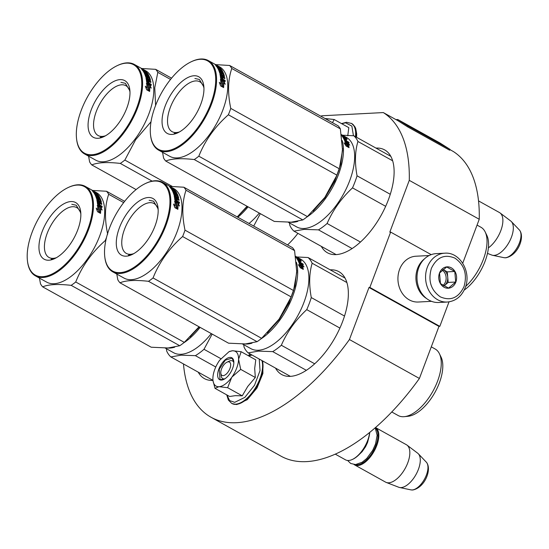 <?xml version="1.0" encoding="UTF-8"?>
<svg xmlns="http://www.w3.org/2000/svg" width="549" height="549" viewBox="0 0 549 549"><rect width="100%" height="100%" fill="white"/><g stroke="black" fill="none" stroke-linecap="round" stroke-linejoin="round"><path stroke-width="0.82" d="M438.974 326.401L419.409 378.46L349.439 339.536L369.003 287.477L438.974 326.401L439.818 326.353L449.02 301.868M183.469 363.953A175.035 85.397 -60.9 0 0 211.056 417.261L281.033 456.178A175.035 85.397 -60.9 0 0 419.409 378.46M462.725 263.218L479.243 219.271A175.035 85.397 -60.9 0 0 453.282 151.49L449.954 149.637M211.056 417.261A175.035 85.397 -60.9 0 0 349.439 339.536M395.966 119.607L397.62 119.524A1.832 0.892 119.1 0 1 397.888 119.579A1.832 0.892 119.1 0 1 397.908 119.593L397.449 120.389A0.92 0.446 119.1 0 0 397.442 120.382A0.92 0.446 119.1 0 0 397.304 120.355L383.312 112.572L321.824 115.784A175.035 85.397 -60.9 0 0 320.918 116.244M479.243 219.271L409.273 180.353A175.035 85.397 -60.9 0 0 383.312 112.572M409.273 180.353L389.811 232.138L390.648 232.09L431.191 254.64M439.818 326.353L369.848 287.436L390.648 232.09M369.848 287.436L369.003 287.477M330.21 269.84A58.853 28.713 119.1 0 1 330.32 269.834A58.853 28.713 119.1 0 1 338.905 271.666A58.853 28.713 119.1 0 1 339.344 329.304A58.853 28.713 119.1 0 1 290.27 376.367A58.853 28.713 119.1 0 1 281.685 374.535A58.853 28.713 119.1 0 1 275.55 368.118M249.87 353.837A58.853 28.713 119.1 0 1 248.416 355.759M212.985 380.409A58.853 28.713 119.1 0 1 212.943 380.409A58.853 28.713 119.1 0 1 204.358 378.577A58.853 28.713 119.1 0 1 198.223 372.153M297.915 233.346A58.853 28.713 119.1 0 1 287.58 244.909M375.976 148.086A58.853 28.713 119.1 0 1 376.079 148.079A58.853 28.713 119.1 0 1 384.671 149.911A58.853 28.713 119.1 0 1 385.103 207.549A58.853 28.713 119.1 0 1 336.036 254.612A58.853 28.713 119.1 0 1 327.451 252.78A58.853 28.713 119.1 0 1 321.316 246.364M444.717 253.192L436.146 253.638A24.458 20.416 87 0 0 418.763 267.686A24.458 20.416 87 0 0 429.105 300.2A24.458 20.416 87 0 0 438.699 302.492L447.27 302.039C455.663 301.188 461.634 296.433 465.188 287.772C471.721 272.283 460 251.744 444.717 253.192A24.458 20.416 87 0 0 427.335 267.239A24.458 20.416 87 0 0 447.27 302.039M464.001 286.612C467.46 274.308 464.44 264.824 454.956 258.16C444.608 253.789 436.743 257.22 431.349 268.447C427.897 280.752 430.91 290.236 440.394 296.899C450.743 301.264 458.614 297.839 464.001 286.612M455.842 282.069A10.699 8.935 87 0 0 451.319 267.843A10.699 8.935 87 0 0 439.516 272.99A10.699 8.935 87 0 0 444.038 287.216A10.699 8.935 87 0 0 455.842 282.069M455.697 282.028L454.778 271.474L446.701 266.986L439.536 273.038L440.456 283.586L448.54 288.081L455.697 282.028L448.19 282.419L447.27 271.872L443.016 269.497A9.175 7.659 87 0 1 443.235 269.621A9.175 7.659 87 0 1 447.73 277.142A9.175 7.659 87 0 1 447.112 281.815A9.175 7.659 87 0 1 444.615 285.446L448.19 282.419M454.778 271.474L447.27 271.872M443.949 286.002L444.615 285.446A9.175 7.659 87 0 1 443.901 285.974M442.254 270.122A9.175 7.659 -93 0 1 445.479 281.898A9.175 7.659 87 0 1 443.036 285.48M429.133 255.532L415.888 256.225A22.928 19.14 87 0 0 399.59 269.394A22.928 19.14 87 0 0 409.279 299.878A22.928 19.14 87 0 0 418.276 302.025L431.521 301.332M424.514 258.826A22.928 19.14 87 0 0 417.576 268.454A22.928 19.14 87 0 0 426.587 298.539M228.336 361.812A7.645 3.726 -60.9 0 0 226.998 362.182A7.645 3.726 -60.9 0 0 220.835 373.258A7.645 3.726 -60.9 0 0 223.141 375.646A7.645 3.726 119.1 0 0 229.942 368.509A7.645 3.726 119.1 0 0 228.336 361.812M335.295 454.16L345.479 459.822A21.404 10.438 -60.9 0 0 348.601 460.487A21.404 10.438 119.1 0 0 352.355 459.465A21.404 10.438 119.1 0 0 369.614 432.509M369.738 432.406A20.793 10.143 119.1 0 1 352.925 459.204L352.355 459.465M355.574 464.557A20.793 10.143 -60.9 0 0 357.44 464.735A20.793 10.143 119.1 0 0 374.219 449.26A20.793 10.143 119.1 0 0 375.633 428.495M354.023 464.523A21.404 10.438 -60.9 0 0 354.579 464.886A21.404 10.438 -60.9 0 0 357.701 465.552A21.404 10.438 119.1 0 0 375.482 448.574A21.404 10.438 119.1 0 0 375.516 427.547L406.404 444.731A21.404 10.438 119.1 0 1 407.008 445.122A21.404 10.438 119.1 0 1 406.253 466.348A21.404 10.438 119.1 0 1 388.719 482.804A21.404 10.438 -60.9 0 1 386.249 482.441A21.404 10.438 -60.9 0 1 385.597 482.139L354.579 464.886M386.249 482.441L398.766 487.258A19.524 9.525 -60.9 0 0 399.528 487.485A19.524 9.525 -60.9 0 0 401.024 487.594A19.524 9.525 119.1 0 0 416.657 473.293A19.524 9.525 119.1 0 0 418.297 453.742A19.524 9.525 119.1 0 0 417.7 453.213L407.008 445.122M478.529 200.9L499.446 212.538A21.404 10.438 119.1 0 1 500.05 212.93A21.404 10.438 119.1 0 1 501.299 229.262A21.404 10.438 119.1 0 1 488.384 247.88M487.464 253.391L491.808 255.065A19.524 9.525 -60.9 0 0 492.57 255.292A19.524 9.525 -60.9 0 0 494.066 255.395A19.524 9.525 119.1 0 0 509.705 241.093A19.524 9.525 119.1 0 0 511.339 221.549A19.524 9.525 119.1 0 0 510.748 221.021L500.05 212.93M236.667 368.159A19.874 9.697 -60.9 0 0 238.582 359.245L240.695 369.374L231.959 377.039A19.874 9.697 -60.9 0 0 236.667 368.159M232.502 350.742L229.015 351.696L219.655 360.233A19.874 9.697 -60.9 0 0 212.902 378.035L212.888 378.405A19.874 9.697 119.1 0 0 212.991 380.498A19.874 9.697 119.1 0 0 218.845 386.722L215.016 388.349L229.633 396.481L235.281 395.671L242.253 395.822L247.736 386.462L255.319 377.506L254.688 368.393L255.772 359.849L241.155 351.717L238.582 359.245C238.568 353.583 236.544 350.756 232.502 350.742L241.155 351.717M224.891 378.789A10.088 4.92 119.1 0 1 222.702 378.584A10.088 4.92 119.1 0 1 221.096 374.301M228.02 361.846A10.088 4.92 119.1 0 1 232.508 360.954A10.088 4.92 119.1 0 1 233.84 362.704M259.231 359.039L260.027 370.596L254.537 385.24L244.861 397.366L234.698 402.335L229.592 400.578L226.943 394.985M248.683 355.903L252.018 355.025M232.632 368.372A12.538 6.114 119.1 0 1 223.669 379.476A12.538 6.114 119.1 0 1 218.845 369.093A12.538 6.114 119.1 0 1 227.458 358.161A12.538 6.114 119.1 0 1 233.778 361.311A12.538 6.114 119.1 0 1 232.632 368.372M218.845 386.722L219.113 386.709A19.874 9.697 119.1 0 0 231.685 377.424L231.959 377.039M229.599 351.422L232.282 350.756M255.319 377.506L240.695 369.374M231.685 377.424L227.629 387.69L219.113 386.709M242.253 395.822L227.629 387.69M215.016 388.349L213.053 380.944M223.82 379.407L220.025 379.551L219.25 369.209L225.316 360.171L231.918 358.174L233.799 361.475M341.725 123.71L345.541 122.798L351.861 126.085L353.439 135.74M347.743 135.829L348.821 127.656L334.197 119.524L332.468 122.667M325.331 118.563L330.69 121.679M325.543 118.55L334.197 119.524M244.737 343.969A51.215 24.986 -60.9 0 0 247.16 344.024A51.215 24.986 -60.9 0 0 252.005 343.159M267.363 332.886L279.208 319.6L288.898 303.158L295.046 285.892L296.789 270.266M260.775 339.007A51.215 24.986 -60.9 0 0 296.378 262.285M242.548 344.024L250.879 348.656A51.215 24.986 -60.9 0 0 258.353 350.248A51.215 24.986 119.1 0 0 301.051 309.3A51.215 24.986 119.1 0 0 300.667 259.149L297.098 257.158A51.215 24.986 -60.9 0 0 296.666 256.932M301.84 264.069L303.988 266.869L302.348 265.407A51.215 24.986 -60.9 0 1 303.261 269.236L301.703 267.713A51.215 24.986 -60.9 0 0 300.715 263.98L298.876 262.422L301.84 264.069L301.463 264.508L300.763 264.117M302.266 265.503L301.463 264.508M302.698 268.687A50.597 24.684 -60.9 0 0 301.971 265.833L302.348 265.407M299.603 266.588L299.987 266.19L298.354 264.652L300.303 267.754L303.288 269.415L301.559 267.706A51.215 24.986 -60.9 0 0 300.571 263.959L300.193 264.392L299.308 263.637M301.559 267.706L301.168 268.09A50.597 24.684 -60.9 0 0 300.193 264.392M301.511 268.427L301.168 268.09M299.987 266.19A51.215 24.986 -60.9 0 0 298.931 262.559L300.571 263.959M297.098 257.158A51.215 24.986 -60.9 0 1 298.313 257.934L298.299 257.955M298.313 257.934L295.643 256.479M295.685 256.733L298.889 258.517M298.944 258.421L295.657 256.596M299.329 258.86L298.114 258.401L297.867 258.778M295.685 256.754A51.215 24.986 -60.9 0 1 296.796 257.893L296.659 258.105M297.462 258.552L296.879 258.229M297.585 258.366L297.661 258.373A51.215 24.986 -60.9 0 0 296.94 257.605L297.071 257.735M297.133 257.639L299.184 258.977M301.319 261.118L301.374 261.043A51.215 24.986 -60.9 0 0 299.809 259.203L299.644 259.457M301.154 261.043L299.514 260.13L299.164 260.617A50.597 24.684 -60.9 0 1 299.274 260.775M299.932 262.71L300.186 262.395L299.28 261.818A51.215 24.986 -60.9 0 0 298.539 260.37L299.761 261.049M299.953 260.796A51.215 24.986 -60.9 0 0 299.514 260.13M298.539 260.37L298.182 260.837A50.597 24.684 -60.9 0 1 298.793 262.017M299.692 262.58A50.597 24.684 -60.9 0 0 299.431 262.031M300.186 262.395A51.215 24.986 -60.9 0 0 299.528 261.07L300.385 261.55L300.008 262.003M300.557 263.06A50.597 24.684 -60.9 0 0 300.029 262.017M300.104 260.459L296.776 258.483A51.215 24.986 -60.9 0 1 298.615 261.784L303.316 264.591L303.055 263.987L301.051 262.875L300.79 263.191M301.051 262.875A51.215 24.986 -60.9 0 0 300.385 261.55M300.31 260.281A51.215 24.986 -60.9 0 0 299.253 259.032M298.189 258.407L298.114 258.401A51.215 24.986 -60.9 0 1 298.814 259.197L296.227 257.756A51.215 24.986 -60.9 0 0 295.753 257.207M296.982 257.227L295.98 256.671M296.014 256.609A51.215 24.986 -60.9 0 0 295.623 256.356L296.24 256.685A51.215 24.986 -60.9 0 1 297.078 257.2L297.043 257.261M298.361 259.917L299.088 260.315A51.215 24.986 -60.9 0 0 298.649 259.65L297.839 259.252L298.361 259.917L297.819 260.233M297.839 259.252L297.544 259.663M298.368 260.59L298.011 260.391M299.274 258.833L299.809 259.203M306.356 370.321L272.716 351.614L258.428 351.127L248.182 352.897L290.38 376.36M344.511 316.046L311.283 297.565A56.561 27.594 119.1 0 1 306.747 309.629L339.9 328.076M345.04 278.089L308.078 257.529A56.561 27.594 119.1 0 1 312.161 263.232L346.872 282.536M311.283 297.565C308.902 284.636 309.197 273.189 312.161 263.232M314.694 363.802L281.335 345.246C287.134 331.891 295.602 320.019 306.747 309.629M281.335 345.246A56.561 27.594 119.1 0 1 272.716 351.614M308.078 257.529L296.721 256.959M243.674 344.648L244.099 347.194A56.561 27.594 -60.9 0 0 248.182 352.897M431.294 346.844L435.151 348.992A38.066 18.57 119.1 0 1 439.399 353.686A38.066 18.57 119.1 0 1 432.88 391.286A38.066 18.57 119.1 0 1 404.373 416.657A38.066 18.57 119.1 0 1 403.7 416.712A38.066 18.57 -60.9 0 1 398.149 415.524L391.773 411.976M439.399 353.686L441.06 357.09A35.767 17.451 119.1 0 1 434.932 392.425A35.767 17.451 119.1 0 1 408.147 416.272L404.373 416.657M296.776 271.714A51.977 25.357 119.1 0 1 296.769 272.084L293.564 290.545A58.091 28.342 119.1 0 1 292.425 293.729A58.091 28.342 119.1 0 1 291.546 295.993A58.091 28.342 119.1 0 1 291.169 296.92L182.611 236.537A58.091 28.342 -60.9 0 0 183.867 233.346A58.091 28.342 119.1 0 0 185.006 230.161C181.788 214.879 182.131 201.565 186.029 190.235A58.091 28.342 119.1 0 0 183.867 187.23L169.861 186.386M133.771 253.638A28.527 13.917 -60.9 0 1 126.325 253.418A28.527 13.917 -60.9 0 1 124.506 229.31A28.527 13.917 119.1 0 1 154.063 203.555A28.527 13.917 119.1 0 1 158.174 209.766M119.414 227.773A32.412 15.811 -60.9 0 0 131.89 254.626A32.412 15.811 -60.9 0 0 155.051 225.913A32.412 15.811 -60.9 0 0 158.016 207.652A32.412 15.811 -60.9 0 0 141.676 199.507A32.412 15.811 -60.9 0 0 119.414 227.773M104.777 256.802A50.597 24.684 -60.9 0 1 109.409 228.295A50.597 24.684 119.1 0 1 145.574 183.469A50.597 24.684 119.1 0 1 165.057 225.385A50.597 24.684 -60.9 0 1 130.298 269.525A50.597 24.684 -60.9 0 1 104.777 256.802L104.852 257.426A51.215 24.986 -60.9 0 0 112.806 271.858A51.215 24.986 -60.9 0 0 165.86 225.632A51.215 24.986 119.1 0 0 162.593 182.343A51.215 24.986 119.1 0 0 146.137 183.201L145.574 183.469M116.793 274.075L117.822 279.791A58.091 28.342 -60.9 0 0 119.977 282.797L228.542 343.187L245.499 343.935L257.069 341.691A58.091 28.342 -60.9 0 0 261.619 338.335L153.054 277.945C159.347 262.161 169.202 248.361 182.611 236.537M278.288 320.225L278.295 320.225A51.977 25.357 -60.9 0 0 279.091 319.12L261.619 338.335M257.069 341.691L148.505 281.308A58.091 28.342 -60.9 0 0 153.054 277.945M119.977 282.797C125.934 280.326 135.438 279.825 148.505 281.308M291.546 295.993L290.97 297.428A51.977 25.357 119.1 0 1 279.091 319.12L291.169 296.92M183.867 187.23L292.432 247.613A58.091 28.342 119.1 0 1 294.587 250.619L186.029 190.235M296.769 272.084L294.587 250.619M177.382 200.975L176.915 200.714M174.561 205.299L173.861 204.907M162.593 182.343L173.786 188.575A51.215 24.986 119.1 0 1 177.053 231.856A51.215 24.986 -60.9 0 1 123.999 278.082L112.806 271.858M293.564 290.545L185.006 230.161M175.996 202.169L177.485 203L178.356 204.77M178.006 204.379A51.215 24.986 119.1 0 1 177.876 209.135L176.51 207.447A51.215 24.986 119.1 0 0 176.552 202.773L174.918 201.009L177.883 202.663L179.461 206.019L178.006 204.379L177.608 204.702A50.597 24.684 119.1 0 1 177.533 208.702M177.883 202.663L177.485 203M172.839 189.645L173.292 189.275L174.966 190.88L171.171 188.719A51.215 24.986 119.1 0 0 170.115 187.367L172.276 188.842M174.424 189.906L172.674 188.698L172.441 189.048M174.239 190.18L174.603 190.688M174.534 189.734A51.215 24.986 119.1 0 1 174.939 190.187L173.292 189.275M175.117 190.668L175.632 191.079A51.215 24.986 119.1 0 1 176.977 193.31L176.895 193.42M175.611 192.726L175.852 192.418A50.597 24.684 119.1 0 1 176.243 193.076M175.659 200.056L175.268 200.412A50.597 24.684 119.1 0 0 175.001 198.464L175.392 198.086A51.215 24.986 119.1 0 1 175.659 200.056L176.538 200.666A51.215 24.986 119.1 0 0 176.304 198.868L177.169 199.349A51.215 24.986 119.1 0 1 177.396 201.147L179.406 202.265L179.475 203.061L174.85 200.172A51.215 24.986 119.1 0 0 174.129 195.622L177.759 197.29A51.215 24.986 119.1 0 0 177.197 195.417L176.057 194.778A51.215 24.986 119.1 0 1 176.435 195.993L173.848 194.552A51.215 24.986 119.1 0 0 171.453 189.131L172.317 189.611A51.215 24.986 119.1 0 1 173.01 190.784L172.99 190.826A50.597 24.684 119.1 0 1 173.374 191.477L173.271 192.514L173.793 192.802M173.642 192.068L177.375 194.14L177.114 194.456M175.083 193.975L177.43 194.936L177.114 195.3M177.375 194.14L177.636 194.744L173.903 192.672L173.532 193.118A50.597 24.684 119.1 0 1 174.177 194.936L174.349 195.121M173.903 192.672A51.215 24.986 119.1 0 1 174.555 194.518L174.177 194.936M175.371 195.053L175.042 195.417A50.597 24.684 119.1 0 0 174.822 194.758M175.282 193.742L175.021 193.804A51.215 24.986 119.1 0 1 175.419 194.998L174.555 194.518M175.213 194.353L176.03 194.813M177.43 194.936L177.89 195.403L177.512 195.842A50.597 24.684 119.1 0 1 178.233 198.162M177.89 195.403A51.215 24.986 119.1 0 1 178.72 198.175L178.576 198.326M176.6 198.697L176.984 198.306A51.215 24.986 119.1 0 0 176.785 197.359L176.401 197.757A50.597 24.684 119.1 0 1 176.6 198.697L178.603 199.815L178.734 200.543M176.984 198.306L178.988 199.424L178.603 199.815M178.988 199.424L179.125 200.165L175.392 198.086M176.538 200.666L176.14 201.023A50.597 24.684 119.1 0 0 176.071 200.412M176.401 199.513L176.778 199.726A50.597 24.684 119.1 0 1 177.004 201.504L179.008 202.615L179.084 203.404M177.169 199.349L176.778 199.726M177.21 197.084A50.597 24.684 119.1 0 1 177.368 197.681M176.057 194.778L175.68 195.211A50.597 24.684 119.1 0 1 175.92 195.945M172.317 189.611L172.002 190.043M172.468 190.922A50.597 24.684 119.1 0 1 172.654 191.251L173.518 191.793M173.882 191.272L174.205 190.832L173.347 190.352A51.215 24.986 119.1 0 1 173.923 191.354L173.01 190.784L172.654 191.251M173.903 191.381A50.597 24.684 119.1 0 1 174.239 191.958M174.205 190.832A51.215 24.986 119.1 0 1 174.788 191.834L174.555 192.136M174.788 191.834L175.79 192.39L175.556 192.692M174.966 190.874A51.215 24.986 119.1 0 1 175.879 192.376L175.79 192.39M173.58 190.736L174.074 191.011M176.119 197.832A51.215 24.986 119.1 0 0 175.92 196.878L175.2 196.473L174.699 196.913L175.735 198.216L176.119 197.832L175.234 197.228L174.85 197.619M175.083 196.515L175.234 197.228M175.591 197.537A50.597 24.684 119.1 0 1 175.735 198.216M171.267 188.19A51.215 24.986 119.1 0 1 171.748 188.794L172.606 189.275A51.215 24.986 119.1 0 0 172.07 188.595L171.35 188.19L171.041 188.527M174.122 195.568L176.057 196.412M174.225 196.041L175.076 196.521M175.948 197.002L176.716 197.427M175.268 200.412L176.14 201.023M177.053 195.375L177.512 195.842M173.518 192.219L173.004 191.937L173.271 192.514M173.429 189.81L174.205 190.242M169.655 186.639L170.245 187.209L169.627 186.681M170.272 187.854L170.602 187.346L170.245 187.209M173.367 191.477L176.737 193.351M178.72 198.175L176.785 197.359M174.966 205.786A51.215 24.986 119.1 0 0 174.932 201.195L176.394 202.773A51.215 24.986 119.1 0 1 176.346 207.46L177.862 209.341L174.877 207.687L173.525 204.077L174.966 205.786L174.568 206.067A50.597 24.684 119.1 0 0 174.596 205.347M176.394 202.773L175.996 203.103A50.597 24.684 119.1 0 1 175.948 207.728L176.771 208.737M174.534 201.531L175.996 203.103M176.346 207.46L175.948 207.728M174.081 205.484L174.568 206.067M170.307 187.092L169.435 186.591L170.286 187.127M149.129 200.248L153.555 201.195L158.119 208.737M132.879 254.132L128.48 255.182M167.411 348.011A51.215 24.986 -60.9 0 0 169.826 348.066A51.215 24.986 -60.9 0 0 174.678 347.194M190.036 336.928L199.369 326.957M183.448 343.043A51.215 24.986 -60.9 0 0 200.111 327.369M165.222 348.059L173.553 352.698A51.215 24.986 -60.9 0 0 181.026 354.29A51.215 24.986 119.1 0 0 211.303 333.593M215.771 366.986L195.389 355.656L181.101 355.169L170.856 356.932L212.978 380.361M220.842 358.655L204.002 349.288L212.161 334.073M204.002 349.288A56.561 27.594 119.1 0 1 195.389 355.656M166.347 348.69L166.772 351.236A56.561 27.594 -60.9 0 0 170.856 356.932M105.751 240.833L105.278 240.572A58.091 28.342 -60.9 0 0 106.533 237.388A58.091 28.342 119.1 0 0 106.554 237.346M56.444 257.68A28.527 13.917 -60.9 0 1 48.998 257.46A28.527 13.917 -60.9 0 1 47.18 233.346A28.527 13.917 119.1 0 1 76.73 207.597A28.527 13.917 119.1 0 1 80.847 213.808M42.081 231.815A32.412 15.811 -60.9 0 0 54.564 258.661A32.412 15.811 -60.9 0 0 77.725 229.949A32.412 15.811 -60.9 0 0 80.689 211.694A32.412 15.811 -60.9 0 0 64.343 203.549A32.412 15.811 -60.9 0 0 42.081 231.815M27.45 260.844A50.597 24.684 -60.9 0 1 32.082 232.337A50.597 24.684 119.1 0 1 68.241 187.504A50.597 24.684 119.1 0 1 87.723 229.427A50.597 24.684 -60.9 0 1 52.972 273.56A50.597 24.684 -60.9 0 1 27.45 260.844L27.525 261.468A51.215 24.986 -60.9 0 0 35.479 275.893A51.215 24.986 -60.9 0 0 88.526 229.667A51.215 24.986 119.1 0 0 85.26 186.386A51.215 24.986 119.1 0 0 68.81 187.243L68.241 187.504M39.466 278.117L40.496 283.826A58.091 28.342 -60.9 0 0 42.65 286.839L151.215 347.222L168.172 347.977L179.743 345.733A58.091 28.342 -60.9 0 0 184.292 342.37L75.728 281.987C82.021 266.203 91.868 252.403 105.278 240.572M199.054 326.785L184.292 342.37M179.743 345.733L71.178 285.35A58.091 28.342 -60.9 0 0 75.728 281.987M42.65 286.839C48.6 284.361 58.112 283.867 71.178 285.35M100.048 205.017L99.589 204.756M124.65 201.339L106.54 191.265L92.527 190.428M97.228 209.341L96.528 208.949M85.26 186.386L96.459 192.617A51.215 24.986 119.1 0 1 99.726 235.898A51.215 24.986 -60.9 0 1 46.672 282.124L35.479 275.893M107.673 234.203C104.454 218.914 104.797 205.607 108.695 194.277A58.091 28.342 119.1 0 0 106.54 191.265M123.662 202.602L108.695 194.277M98.669 206.211L100.158 207.042L101.023 208.812M100.673 208.421A51.215 24.986 119.1 0 1 100.549 213.177L99.184 211.489A51.215 24.986 119.1 0 0 99.225 206.815L97.592 205.052L100.549 206.698L102.128 210.054L100.673 208.421L100.282 208.744A50.597 24.684 119.1 0 1 100.199 212.744M100.549 206.698L100.158 207.042M98.326 204.098L97.935 204.454A50.597 24.684 119.1 0 0 97.674 202.506L98.058 202.128A51.215 24.986 119.1 0 1 98.326 204.098L99.204 204.708A51.215 24.986 119.1 0 0 98.971 202.91L99.836 203.391A51.215 24.986 119.1 0 1 100.069 205.189L102.073 206.3L102.148 207.103L97.523 204.207A51.215 24.986 119.1 0 0 96.796 199.664L100.433 201.332A51.215 24.986 119.1 0 0 99.87 199.459L98.724 198.82A51.215 24.986 119.1 0 1 99.108 200.035L96.521 198.594A51.215 24.986 119.1 0 0 94.126 193.173L94.991 193.653A51.215 24.986 119.1 0 1 95.684 194.826L96.597 195.396A51.215 24.986 119.1 0 0 96.013 194.387L96.878 194.868A51.215 24.986 119.1 0 1 97.454 195.876L98.552 196.418A51.215 24.986 119.1 0 0 97.633 194.916L93.845 192.761A51.215 24.986 119.1 0 0 92.781 191.409L94.95 192.884M97.098 193.941L95.341 192.74L95.107 193.09M96.912 194.222L97.269 194.73M97.207 193.776A51.215 24.986 119.1 0 1 97.612 194.229L95.965 193.317L96.02 193.969M95.965 193.317L95.512 193.687M96.144 193.79L98.298 195.115A51.215 24.986 119.1 0 1 99.65 197.352L99.568 197.455M98.285 196.768L98.518 196.46A50.597 24.684 119.1 0 1 98.916 197.118M95.135 194.964A50.597 24.684 119.1 0 1 95.32 195.293L95.663 194.868A50.597 24.684 119.1 0 1 96.048 195.519L95.945 196.556L96.459 196.844M96.315 196.103L100.048 198.182L99.788 198.498M97.749 198.017L100.096 198.978L99.788 199.342M100.048 198.182L100.302 198.786L96.569 196.714L96.199 197.153A50.597 24.684 119.1 0 1 96.85 198.978L97.022 199.163M96.569 196.714A51.215 24.986 119.1 0 1 97.228 198.56L96.85 198.978M98.045 199.088L97.708 199.459A50.597 24.684 119.1 0 0 97.496 198.793M97.948 197.784L97.688 197.846A51.215 24.986 119.1 0 1 98.093 199.04L97.228 198.56M97.887 198.395L98.703 198.848M100.096 198.978L100.556 199.445L100.186 199.877A50.597 24.684 119.1 0 1 100.906 202.204M100.556 199.445A51.215 24.986 119.1 0 1 101.393 202.217L101.249 202.368M99.266 202.739L99.657 202.348A51.215 24.986 119.1 0 0 99.458 201.401L99.067 201.799A50.597 24.684 119.1 0 1 99.266 202.739L101.27 203.857L101.407 204.585M99.657 202.348L101.661 203.466L101.27 203.857M101.661 203.466L101.791 204.201L98.058 202.128M99.204 204.708L98.813 205.065A50.597 24.684 119.1 0 0 98.745 204.448M99.067 203.555L99.444 203.768A50.597 24.684 119.1 0 1 99.678 205.539L101.682 206.657L101.75 207.447M99.836 203.391L99.444 203.768M100.378 201.394L100.055 201.73A50.597 24.684 119.1 0 0 99.877 201.126M98.724 198.82L98.353 199.253A50.597 24.684 119.1 0 1 98.587 199.987M94.991 193.653L94.675 194.085M96.878 194.868L96.549 195.314M96.569 195.423A50.597 24.684 119.1 0 1 96.912 196M96.247 194.771L96.741 195.053M98.793 201.867A51.215 24.986 119.1 0 0 98.594 200.92L97.866 200.515L97.372 200.955L98.401 202.258L98.793 201.867L97.907 201.27L97.516 201.661M96.892 200.083L97.749 200.557L97.907 201.27M98.264 201.579A50.597 24.684 119.1 0 1 98.401 202.258M93.941 192.232A51.215 24.986 119.1 0 1 94.414 192.836L95.279 193.317A51.215 24.986 119.1 0 0 94.744 192.637L94.016 192.232L93.707 192.569M95.32 195.293L96.192 195.835M96.789 199.61L98.724 200.447M98.621 201.044L99.383 201.469M97.935 204.454L98.813 205.065M99.726 199.417L100.186 199.877M96.185 196.261L95.67 195.972L95.945 196.556M96.102 193.852L96.871 194.277M92.321 190.681L92.911 191.244L92.294 190.723M92.946 191.896L92.946 191.189M96.041 195.519L99.41 197.393M101.393 202.217L99.458 201.401M97.64 209.828A51.215 24.986 119.1 0 0 97.598 205.23L99.067 206.815A51.215 24.986 119.1 0 1 99.012 211.502L100.529 213.383L97.544 211.722L96.199 208.119L97.64 209.828L97.242 210.109A50.597 24.684 119.1 0 0 97.269 209.382M99.067 206.815L98.669 207.145A50.597 24.684 119.1 0 1 98.621 211.77L99.438 212.779M97.207 205.573L98.669 207.145M99.012 211.502L98.621 211.77M96.748 209.526L97.242 210.109M92.973 191.134L92.108 190.627L92.953 191.169M71.795 204.29L76.229 205.237L80.792 212.779M55.552 258.174L51.146 259.224M290.503 222.215A51.215 24.986 -60.9 0 0 292.926 222.27A51.215 24.986 -60.9 0 0 297.771 221.405M313.129 211.132L324.974 197.846L334.657 181.403L340.812 164.137L342.555 148.511M306.541 217.253A51.215 24.986 -60.9 0 0 342.144 140.53M288.314 222.27L296.645 226.902A51.215 24.986 -60.9 0 0 304.119 228.494A51.215 24.986 119.1 0 0 346.817 187.545A51.215 24.986 119.1 0 0 346.433 137.394L342.864 135.404A51.215 24.986 -60.9 0 0 342.432 135.178M347.599 142.315L349.754 145.114L348.114 143.653A51.215 24.986 -60.9 0 1 349.02 147.482L347.469 145.959A51.215 24.986 -60.9 0 0 346.474 142.225L344.642 140.668L347.599 142.315L347.229 142.754L346.522 142.363M348.025 143.749L347.229 142.754M348.464 146.933A50.597 24.684 -60.9 0 0 347.73 144.078L348.114 143.653M345.369 144.833L345.753 144.435L344.12 142.898L346.062 146L349.047 147.66L347.318 145.952A51.215 24.986 -60.9 0 0 346.337 142.205L345.959 142.637L345.074 141.882M347.318 145.952L346.934 146.336A50.597 24.684 -60.9 0 0 345.959 142.637M347.277 146.672L346.934 146.336M345.753 144.435A51.215 24.986 -60.9 0 0 344.69 140.805L346.337 142.205M342.864 135.404A51.215 24.986 -60.9 0 1 344.079 136.179L344.065 136.2M344.079 136.179L341.409 134.725M342.425 136.351L342.562 136.138A51.215 24.986 -60.9 0 0 341.451 134.999L344.648 136.763M344.71 136.667L341.423 134.841M343.221 136.797L342.638 136.475M343.345 136.612L343.427 136.619A51.215 24.986 -60.9 0 0 342.706 135.85L342.837 135.98M342.892 135.884L344.95 137.223M347.085 139.364L347.14 139.288A51.215 24.986 -60.9 0 0 345.575 137.442L345.403 137.703M346.92 139.288L345.28 138.375L344.93 138.863A50.597 24.684 -60.9 0 1 345.033 139.021M345.692 140.956L345.952 140.64L345.047 140.064A51.215 24.986 -60.9 0 0 344.305 138.616L345.527 139.295M345.712 139.041A51.215 24.986 -60.9 0 0 345.28 138.375M344.305 138.616L343.942 139.082M344.559 140.263A50.597 24.684 -60.9 0 0 343.949 139.089M345.458 140.825A50.597 24.684 -60.9 0 0 345.191 140.276M345.952 140.64A51.215 24.986 -60.9 0 0 345.287 139.316L346.151 139.789L345.767 140.249M346.323 141.306A50.597 24.684 -60.9 0 0 345.795 140.263M345.863 138.705L342.542 136.728A51.215 24.986 -60.9 0 1 344.381 140.029L349.082 142.836L348.821 142.232L346.817 141.12L346.556 141.436M346.817 141.12A51.215 24.986 -60.9 0 0 346.151 139.789M345.987 138.526L346.069 138.526A51.215 24.986 -60.9 0 0 345.019 137.277L343.955 136.653L343.626 137.024M343.955 136.653L343.53 137.126M344.532 137.511L344.58 137.442A51.215 24.986 -60.9 0 0 343.873 136.646M344.367 137.435L341.986 136.001A51.215 24.986 -60.9 0 0 341.519 135.452M342.748 135.473L341.746 134.917M341.78 134.855A51.215 24.986 -60.9 0 0 341.389 134.601M342.844 135.445A51.215 24.986 -60.9 0 0 342 134.924L341.382 134.587M344.127 138.163L344.854 138.561A51.215 24.986 -60.9 0 0 344.415 137.895L343.605 137.497L344.127 138.163L343.585 138.478M343.605 137.497L343.31 137.909M344.134 138.835L343.77 138.636M345.04 137.078L345.575 137.442M352.122 248.567L318.482 229.859L304.194 229.372L293.948 231.143L336.139 254.606M390.277 194.291L357.049 175.81A56.561 27.594 119.1 0 1 352.513 187.875L385.666 206.321M390.806 156.335L353.844 135.775A56.561 27.594 119.1 0 1 357.927 141.477L392.638 160.782M357.049 175.81C354.668 162.881 354.963 151.435 357.927 141.477M360.46 242.047L327.101 223.491C332.893 210.137 341.368 198.264 352.513 187.875M327.101 223.491A56.561 27.594 119.1 0 1 318.482 229.859M353.844 135.775L342.487 135.205M289.44 222.894L289.865 225.44A56.561 27.594 -60.9 0 0 293.948 231.143M477.054 225.09L480.917 227.238A38.066 18.57 119.1 0 1 485.165 231.932A38.066 18.57 119.1 0 1 465.627 286.489M485.165 231.932L486.826 235.336A35.767 17.451 119.1 0 1 464.159 290.133M342.542 149.959A51.977 25.357 119.1 0 1 342.535 150.33L339.33 168.79A58.091 28.342 119.1 0 1 338.191 171.974A58.091 28.342 119.1 0 1 337.312 174.239A58.091 28.342 119.1 0 1 336.935 175.165L228.37 114.782A58.091 28.342 -60.9 0 0 229.626 111.591A58.091 28.342 119.1 0 0 230.765 108.407C227.554 93.124 227.89 79.811 231.788 68.481A58.091 28.342 119.1 0 0 229.633 65.475L215.62 64.631M179.537 131.884A28.527 13.917 -60.9 0 1 172.091 131.664A28.527 13.917 -60.9 0 1 170.272 107.556A28.527 13.917 119.1 0 1 199.822 81.801A28.527 13.917 119.1 0 1 203.94 88.012M165.18 106.019A32.412 15.811 -60.9 0 0 177.656 132.872A32.412 15.811 -60.9 0 0 200.817 104.159A32.412 15.811 -60.9 0 0 203.782 85.898A32.412 15.811 -60.9 0 0 187.435 77.752A32.412 15.811 -60.9 0 0 165.18 106.019M150.543 135.047A50.597 24.684 -60.9 0 1 155.175 106.54A50.597 24.684 119.1 0 1 191.333 61.714A50.597 24.684 119.1 0 1 210.816 103.631A50.597 24.684 -60.9 0 1 176.064 147.77A50.597 24.684 -60.9 0 1 150.543 135.047L150.618 135.672A51.215 24.986 -60.9 0 0 158.572 150.103A51.215 24.986 -60.9 0 0 211.619 103.878A51.215 24.986 119.1 0 0 208.359 60.589A51.215 24.986 119.1 0 0 191.903 61.447L191.333 61.714M162.559 152.32L163.588 158.037A58.091 28.342 -60.9 0 0 165.743 161.042L274.308 221.432L291.265 222.18L302.835 219.936A58.091 28.342 -60.9 0 0 307.385 216.581L198.82 156.191C205.113 140.407 214.968 126.606 228.37 114.782M324.054 198.47L324.054 198.47A51.977 25.357 -60.9 0 0 324.857 197.366L307.385 216.581M302.835 219.936L194.271 159.553A58.091 28.342 -60.9 0 0 198.82 156.191M165.743 161.042C171.693 158.572 181.204 158.071 194.271 159.553M337.312 174.239L336.736 175.673A51.977 25.357 119.1 0 1 324.857 197.366L336.935 175.165M229.633 65.475L338.198 125.858A58.091 28.342 119.1 0 1 340.353 128.864L231.788 68.481M342.535 150.33L340.353 128.864M223.141 79.221L222.681 78.96M220.327 83.544L219.621 83.153M208.359 60.589L219.552 66.82A51.215 24.986 119.1 0 1 222.819 110.102A51.215 24.986 -60.9 0 1 169.765 156.328L158.572 150.103M339.33 168.79L230.765 108.407M221.762 80.415L223.251 81.245L224.116 83.016M223.766 82.625A51.215 24.986 119.1 0 1 223.642 87.38L222.276 85.692A51.215 24.986 119.1 0 0 222.318 81.019L220.684 79.255L223.642 80.909L225.227 84.265L223.766 82.625L223.374 82.947A50.597 24.684 119.1 0 1 223.292 86.948M223.642 80.909L223.251 81.245M221.425 78.301L221.027 78.658A50.597 24.684 119.1 0 0 220.767 76.709L221.158 76.332A51.215 24.986 119.1 0 1 221.425 78.301L222.297 78.912A51.215 24.986 119.1 0 0 222.071 77.114L222.928 77.594A51.215 24.986 119.1 0 1 223.162 79.392L225.165 80.511L225.241 81.307L220.616 78.418A51.215 24.986 119.1 0 0 219.888 73.868L223.525 75.536A51.215 24.986 119.1 0 0 222.963 73.662L221.823 73.024A51.215 24.986 119.1 0 1 222.201 74.239L219.614 72.797A51.215 24.986 119.1 0 0 217.219 67.376L218.083 67.856A51.215 24.986 119.1 0 1 218.777 69.03L219.689 69.599A51.215 24.986 119.1 0 0 219.106 68.598L219.971 69.078A51.215 24.986 119.1 0 1 220.554 70.08L221.645 70.622A51.215 24.986 119.1 0 0 220.725 69.119L216.937 66.964A51.215 24.986 119.1 0 0 215.874 65.612L218.042 67.088M220.19 68.151L218.433 66.944L218.2 67.294M220.005 68.426L220.362 68.934M220.3 67.98A51.215 24.986 119.1 0 1 220.705 68.433L219.058 67.52L219.113 68.172M219.058 67.52L218.605 67.891M219.236 68.001L221.398 69.325A51.215 24.986 119.1 0 1 222.743 71.555L222.661 71.665M221.377 70.972L221.618 70.663A50.597 24.684 119.1 0 1 222.009 71.322M222.503 71.596L219.133 69.723L219.037 70.759L219.552 71.047M219.408 70.313L223.141 72.386L222.88 72.701M220.849 72.221L223.189 73.182L222.88 73.545M223.141 72.386L223.395 72.99L219.669 70.917L219.291 71.363A50.597 24.684 119.1 0 1 219.943 73.182L220.115 73.367M219.669 70.917A51.215 24.986 119.1 0 1 220.321 72.763L219.943 73.182M221.137 73.298L220.808 73.662A50.597 24.684 119.1 0 0 220.588 73.003M221.048 71.988L220.78 72.049A51.215 24.986 119.1 0 1 221.185 73.243L220.321 72.763M220.979 72.598L221.796 73.058M223.189 73.182L223.649 73.648L223.278 74.088A50.597 24.684 119.1 0 1 223.999 76.407M223.649 73.648A51.215 24.986 119.1 0 1 224.486 76.421L224.342 76.572M222.359 76.942L222.75 76.551A51.215 24.986 119.1 0 0 222.551 75.604L222.167 76.002A50.597 24.684 119.1 0 1 222.359 76.942L224.369 78.061L224.5 78.788M222.75 76.551L224.754 77.67L224.369 78.061M224.754 77.67L224.884 78.411L221.158 76.332M222.297 78.912L221.906 79.269A50.597 24.684 119.1 0 0 221.837 78.658M222.16 77.759L222.537 77.972A50.597 24.684 119.1 0 1 222.77 79.749L224.774 80.861L224.85 81.65M222.928 77.594L222.537 77.972M223.47 75.597L223.148 75.934A50.597 24.684 119.1 0 0 222.976 75.33M221.823 73.024L221.446 73.456A50.597 24.684 119.1 0 1 221.679 74.19M218.083 67.856L217.768 68.289M218.234 69.167A50.597 24.684 119.1 0 1 218.413 69.497L219.284 70.039M219.14 69.723A50.597 24.684 119.1 0 0 218.756 69.071L218.413 69.497M219.971 69.078L219.641 69.517M219.662 69.627A50.597 24.684 119.1 0 1 220.005 70.203M219.339 68.982L219.84 69.256M221.885 76.071A51.215 24.986 119.1 0 0 221.686 75.124L220.966 74.719L220.465 75.158L221.501 76.462L221.885 76.071L221 75.474L220.616 75.865M219.991 74.287L221 75.474M221.357 75.783A50.597 24.684 119.1 0 1 221.501 76.462M217.033 66.436A51.215 24.986 119.1 0 1 217.507 67.04L218.372 67.52A51.215 24.986 119.1 0 0 217.836 66.841L217.109 66.436L216.807 66.772M219.881 73.813L221.817 74.657M221.714 75.247L222.482 75.673M221.027 78.658L221.906 79.269M222.819 73.621L223.278 74.088M219.277 70.464L218.77 70.183L219.037 70.759M219.195 68.055L219.964 68.481M215.421 64.885L216.011 65.455L215.393 64.926M216.038 66.1L216.368 65.592L216.011 65.455M224.486 76.421L222.551 75.604M220.732 84.031A51.215 24.986 119.1 0 0 220.691 79.44L222.16 81.019A51.215 24.986 119.1 0 1 222.112 85.706L223.628 87.586L220.643 85.932L219.291 82.323L220.732 84.031L220.334 84.313A50.597 24.684 119.1 0 0 220.362 83.592M222.16 81.019L221.762 81.348A50.597 24.684 119.1 0 1 221.714 85.973L222.537 86.982M220.3 79.777L221.762 81.348M222.112 85.706L221.714 85.973M219.847 83.729L220.334 84.313M216.073 65.338L215.201 64.837L216.045 65.372M194.895 78.493L199.321 79.44L203.885 86.982M178.645 132.378L174.246 133.428M239.165 214.995L247.352 206.438M237.847 217.246A51.215 24.986 -60.9 0 0 248.093 206.849M259.293 213.081A51.215 24.986 119.1 0 1 249.04 223.477M253.707 226.071L260.329 213.657M105.566 135.747A28.527 13.917 -60.9 0 1 98.127 135.528A28.527 13.917 -60.9 0 1 96.308 111.42A28.527 13.917 119.1 0 1 125.858 85.671A28.527 13.917 119.1 0 1 129.969 91.875M91.209 109.882A32.412 15.811 -60.9 0 0 103.686 136.735A32.412 15.811 -60.9 0 0 126.846 108.023A32.412 15.811 -60.9 0 0 129.818 89.762A32.412 15.811 -60.9 0 0 113.471 81.616A32.412 15.811 -60.9 0 0 91.209 109.882M76.579 138.918A50.597 24.684 -60.9 0 1 81.211 110.404A50.597 24.684 119.1 0 1 117.369 65.578A50.597 24.684 119.1 0 1 136.852 107.501A50.597 24.684 -60.9 0 1 102.093 151.634A50.597 24.684 -60.9 0 1 76.579 138.918L76.654 139.535A51.215 24.986 -60.9 0 0 84.601 153.967A51.215 24.986 -60.9 0 0 137.655 107.741A51.215 24.986 119.1 0 0 134.388 64.459A51.215 24.986 119.1 0 0 117.939 65.31L117.369 65.578M247.05 206.266L237.223 216.903M88.595 156.184L89.617 161.9A58.091 28.342 -60.9 0 0 91.772 164.913C97.729 162.435 107.24 161.934 120.306 163.417A58.091 28.342 -60.9 0 0 124.856 160.061L135.665 139.679L151.023 121.775M136.097 189.563L91.772 164.913M152.162 181.143L120.306 163.417M172.221 186.406L124.856 160.061M149.177 83.084L148.71 82.83M171.556 78.178L155.669 69.339L141.656 68.495M146.357 87.408L145.657 87.017M134.388 64.459L145.588 70.684A51.215 24.986 119.1 0 1 148.848 113.966A51.215 24.986 -60.9 0 1 95.8 160.191L84.601 153.967M155.6 105.435L154.763 87.771L157.824 72.351A58.091 28.342 119.1 0 0 155.669 69.339M170.547 79.427L157.824 72.351M147.798 84.285L149.287 85.109L150.152 86.879M149.802 86.488A51.215 24.986 119.1 0 1 149.671 91.244L148.312 89.556A51.215 24.986 119.1 0 0 148.354 84.882L146.713 83.125L149.678 84.772L151.256 88.128L149.802 86.488L149.403 86.811A50.597 24.684 119.1 0 1 149.328 90.811M149.678 84.772L149.287 85.109M141.971 69.428L144.071 70.951M146.219 72.015L144.469 70.807L144.236 71.157M146.041 72.29L146.398 72.797M146.336 71.844A51.215 24.986 119.1 0 1 146.734 72.303L145.094 71.384L145.149 72.036M145.094 71.384L144.634 71.754M145.272 71.864L147.427 73.189A51.215 24.986 119.1 0 1 148.779 75.419L148.697 75.529M146.912 72.777L146.761 72.99A51.215 24.986 119.1 0 1 147.681 74.486L147.352 74.801M147.413 74.836L147.647 74.527A50.597 24.684 119.1 0 1 148.045 75.186M144.812 72.9L144.785 72.942A50.597 24.684 119.1 0 1 145.176 73.593L145.073 74.63L145.588 74.911M145.437 74.177L149.17 76.249L148.909 76.572M146.878 76.091L149.225 77.052L148.916 77.416M149.17 76.249L149.431 76.86L145.698 74.781L145.327 75.227A50.597 24.684 119.1 0 1 145.972 77.052L146.151 77.237M145.698 74.781A51.215 24.986 119.1 0 1 146.357 76.627L145.972 77.052M147.173 77.162L146.837 77.533A50.597 24.684 119.1 0 0 146.624 76.867M147.077 75.858L146.816 75.92A51.215 24.986 119.1 0 1 147.221 77.107L146.357 76.627M147.008 76.462L147.825 76.922M149.225 77.052L149.685 77.512L149.307 77.951A50.597 24.684 119.1 0 1 150.028 80.271M149.685 77.512A51.215 24.986 119.1 0 1 150.522 80.291L150.378 80.442M148.395 80.806L148.779 80.422A51.215 24.986 119.1 0 0 148.58 79.468L148.196 79.866A50.597 24.684 119.1 0 1 148.395 80.806L150.399 81.925L150.529 82.652M148.779 80.422L150.79 81.533L150.399 81.925M150.79 81.533L150.92 82.275L147.187 80.195L146.796 80.579A50.597 24.684 119.1 0 1 147.063 82.522L147.942 83.132L148.333 82.775A51.215 24.986 119.1 0 0 148.1 80.984L148.964 81.458L148.573 81.835A50.597 24.684 119.1 0 1 148.8 83.613L150.81 84.724L150.879 85.52M147.187 80.195A51.215 24.986 119.1 0 1 147.455 82.172L147.063 82.522M147.873 82.522A50.597 24.684 119.1 0 1 147.942 83.132M148.196 81.629L148.573 81.835M147.578 77.292L147.956 76.86L148.999 77.526A51.215 24.986 119.1 0 1 149.554 79.406L145.924 77.732A51.215 24.986 119.1 0 1 146.652 82.281L151.277 85.17L151.201 84.374L149.198 83.256A51.215 24.986 119.1 0 0 148.964 81.458M149.5 79.461L149.184 79.804M149.005 79.193A50.597 24.684 119.1 0 1 149.17 79.79M147.475 77.32A50.597 24.684 119.1 0 1 147.715 78.054M147.853 76.887A51.215 24.986 119.1 0 1 148.237 78.102L148.106 78.246M148.237 78.102L145.643 76.661A51.215 24.986 119.1 0 0 143.255 71.246L144.113 71.727L143.804 72.152M144.263 73.031A50.597 24.684 119.1 0 1 144.449 73.36L145.32 73.909M144.113 71.727A51.215 24.986 119.1 0 1 144.812 72.893L144.449 73.36M145.677 73.381L146.007 72.942L145.142 72.461A51.215 24.986 119.1 0 1 145.718 73.463L145.485 73.765M145.698 73.497A50.597 24.684 119.1 0 1 146.034 74.074M146.007 72.942A51.215 24.986 119.1 0 1 146.583 73.943L146.35 74.245M146.583 73.943L147.585 74.499M141.965 69.421L141.923 69.49A51.215 24.986 119.1 0 1 142.973 70.828L146.761 72.983M145.375 72.845L145.869 73.12M147.921 79.941A51.215 24.986 119.1 0 0 147.722 78.987L146.995 78.582L146.494 79.022L147.53 80.326L147.921 79.941L147.036 79.344L146.645 79.729M146.885 78.624L147.036 79.344M147.393 79.646A50.597 24.684 119.1 0 1 147.53 80.326M143.069 70.299A51.215 24.986 119.1 0 1 143.543 70.903L144.408 71.384A51.215 24.986 119.1 0 0 143.865 70.704L143.145 70.299L142.836 70.636M145.917 77.684L147.853 78.521M146.02 78.157L146.878 78.631M147.75 79.118L148.511 79.543M148.848 77.491L149.307 77.951M145.313 74.328L144.799 74.046L145.073 74.63M145.231 71.919L146 72.351M141.45 68.749L142.04 69.318L141.422 68.797M142.067 69.963L142.404 69.455L142.04 69.318M145.162 73.587L148.539 75.46M150.522 80.291L148.58 79.468M147.455 82.172L148.333 82.775M144.812 72.893L145.718 73.463M146.761 87.895A51.215 24.986 119.1 0 0 146.727 83.304L148.189 84.882A51.215 24.986 119.1 0 1 148.141 89.569L149.657 91.457L146.672 89.796L145.32 86.186L146.761 87.895L146.37 88.176A50.597 24.684 119.1 0 0 146.391 87.456M148.189 84.882L147.798 85.212A50.597 24.684 119.1 0 1 147.75 89.844L148.566 90.846M146.336 83.64L147.798 85.212M148.141 89.569L147.75 89.844M145.876 87.593L146.37 88.176M142.102 69.201L141.23 68.7L142.081 69.236M120.924 82.357L125.35 83.304L129.921 90.853M104.674 136.241L100.275 137.291M434.019 139.679A1.832 0.892 119.1 0 1 434.039 139.686A1.832 0.892 119.1 0 1 434.06 139.7L436.393 140.997A1.832 0.892 -60.9 0 0 436.373 140.983A1.832 0.892 -60.9 0 0 436.297 140.956M397.888 119.579L434.039 139.686L397.908 119.593L408.099 126.064L450.077 149.417L439.893 142.946A1.832 0.892 -60.9 0 0 439.873 142.932A1.832 0.892 -60.9 0 0 439.845 142.918M397.449 120.389L407.639 126.86L449.624 150.213L450.077 149.417M407.639 126.86L408.099 126.064M418.297 453.742L426.326 462.162A16.038 7.823 119.1 0 1 424.988 478.213A16.038 7.823 119.1 0 1 412.141 489.962A16.038 7.823 119.1 0 1 410.913 489.873L399.528 487.485M511.339 221.549L519.375 229.962A16.038 7.823 119.1 0 1 518.03 246.021A16.038 7.823 119.1 0 1 505.183 257.762A16.038 7.823 119.1 0 1 503.955 257.673L492.57 255.292M262.333 360.768A27.361 13.348 119.1 0 1 256.012 387.82A27.361 13.348 119.1 0 1 236.022 404.393A27.361 13.348 119.1 0 1 232.028 403.542L236.743 404.565L247.276 399.679L257.021 387.951L262.902 373.45L262.799 361.022M261.914 360.535A27.361 13.348 119.1 0 1 255.594 387.587A27.361 13.348 119.1 0 1 235.603 404.16A27.361 13.348 119.1 0 1 231.609 403.309L232.028 403.542M341.519 123.594L346.543 122.262L351.676 123.518A27.361 13.348 119.1 0 1 355.876 136.907M351.257 123.285A27.361 13.348 119.1 0 1 355.457 136.674M299.28 261.818L298.985 262.175M298.169 259.752L297.846 260.192M175.632 191.079L175.351 191.471M98.298 195.115L98.024 195.506M345.047 140.064L344.751 140.42M343.935 137.998L343.612 138.437M221.398 69.325L221.117 69.716M147.427 73.189L147.146 73.58M436.386 141.004L439.893 142.946L436.373 140.983M220.835 373.258L221.13 375.742M226.998 362.182L229.269 361.118M426.326 462.162C432.214 468.908 425.036 487.697 412.704 490.003L410.913 489.873M519.375 229.962C525.256 236.715 518.084 255.498 505.746 257.81L503.955 257.673M251.504 354.743L248.471 355.786M226.73 394.868L228.363 400.043L231.609 403.309M229.015 351.696L229.853 351.305M351.676 123.518L354.915 126.785L355.704 128.445L356.706 133.922L356.582 137.298M369.031 436.757L367.569 442.467L365.552 446.749L362.141 451.649L359.115 454.593M347.592 460.467L350.687 463.473L355.526 464.564L362.148 462.244L366.711 458.504L372.709 450.358L375.523 444.017L377.136 435.33L375.221 427.808M298.1 258.373L297.764 258.881M173.065 189.199L172.722 189.693M95.732 193.241L95.396 193.735M218.831 67.445L218.488 67.939M144.861 71.308L144.517 71.809"/></g></svg>
